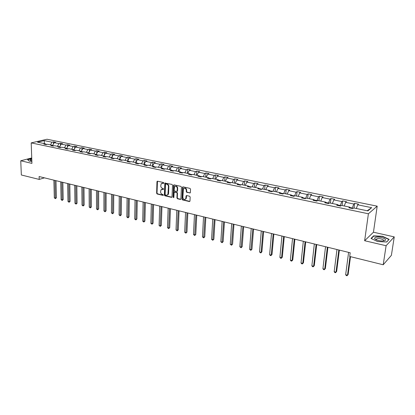 <?xml version="1.0" encoding="UTF-8"?>
<svg xmlns="http://www.w3.org/2000/svg" width="415" height="415" viewBox="0 0 415 415"><rect width="100%" height="100%" fill="white"/><g stroke="black" fill="none" stroke-linecap="round" stroke-linejoin="round"><path stroke-width="0.62" d="M163.816 183.051L163.443 182.512L157.529 181.199L156.958 181.723L156.631 193.234L157.161 194.002L163.033 195.372L163.437 195.019L162.296 194.303C161.228 193.924 160.657 193.11 160.589 191.844L160.973 189.78L163.552 189.292L163.251 188.514L162.483 188.337C161.409 187.969 160.838 187.149 160.766 185.879L161.17 183.778L163.816 183.051M189.754 193.042L190.371 192.513L190.526 189.178L189.966 188.384L183.067 186.859L182.553 187.072L181.972 199.148L182.522 199.931L189.37 201.534L189.982 201.021L190.163 197.021L189.608 196.233L186.657 195.558L186.128 195.787L185.749 198.827C184.348 199.911 183.383 199.418 182.865 197.338L183.43 188.763C184.841 187.715 185.801 188.223 186.299 190.288L186.242 191.585L186.797 192.373L190.231 192.892M364.64 240.731L386.1 245.722L383.211 264.775L391.392 255.313L394.25 236.882L373.453 232.218L377.194 206.167L368.401 213.782L364.64 240.731L373.453 232.218M31.742 157.939L20.75 160.771L31.934 163.37L31.203 142.895L368.401 213.782M20.75 160.771L21.341 174.985L39.207 179.42L44.452 177.848M383.211 264.775L349.705 256.465L350.198 252.766L39.114 176.541L39.207 179.42M172.521 185.178L171.976 184.4L164.838 183.098L164.35 195.034L164.885 195.807L171.504 197.358L172.002 197.161L172.521 185.178M174.113 184.872L180.893 186.376L181.443 187.16L180.878 199.21L180.364 199.428L177.47 198.754L176.925 197.971L177.106 193.24L176.562 192.456L174.155 192.218L173.875 197.452L173.081 197.27L173.517 185.401L174.113 184.872M386.1 245.722L394.25 236.882M367.866 210.893L353.705 207.946L352.843 208.626L348.89 207.801L349.762 207.126L341.488 205.404L340.591 206.073L336.715 205.264L337.623 204.6L329.51 202.914L328.581 203.563L324.784 202.769L325.718 202.126L317.76 200.471L316.806 201.109L313.081 200.331L314.046 199.698L306.244 198.074L305.258 198.697L301.606 197.934L302.597 197.317L294.946 195.724L293.929 196.331L290.344 195.584L291.366 194.983L283.855 193.416L282.817 194.013L279.3 193.281L280.348 192.69L272.977 191.154L271.913 191.735L268.458 191.019L269.532 190.438L262.301 188.934L261.211 189.505L257.824 188.799L258.919 188.228L251.817 186.755L250.707 187.31L247.376 186.615L248.497 186.065L241.525 184.613L240.394 185.157L237.126 184.478L238.267 183.933L231.42 182.512L230.263 183.046L227.057 182.377L228.219 181.848L221.496 180.447L220.318 180.971L217.169 180.312L218.352 179.794L211.743 178.419L210.55 178.932L207.453 178.284L208.657 177.776L202.167 176.427L200.953 176.93L197.913 176.292L199.133 175.794L192.752 174.466L191.523 174.959L188.535 174.336L189.774 173.849L183.503 172.547L182.258 173.024L179.322 172.412L180.572 171.935L174.414 170.653L173.148 171.125L170.264 170.524L171.53 170.057L165.476 168.796L164.195 169.258L161.357 168.666L162.644 168.205L156.688 166.965L155.397 167.421L152.606 166.835L153.903 166.389L148.046 165.17L146.739 165.616L143.995 165.04L145.307 164.599L139.549 163.401L138.226 163.837L135.529 163.277L136.857 162.841L131.192 161.663L129.859 162.089L127.203 161.539L128.541 161.113L122.97 159.951L121.621 160.372L119.012 159.827L120.36 159.412L114.877 158.271L113.523 158.68L110.95 158.146L112.315 157.736L106.92 156.616L105.55 157.015L103.024 156.491L104.393 156.092L99.086 154.987L97.707 155.381L95.217 154.862L96.602 154.468L91.373 153.379L89.982 153.768L87.534 153.26L88.929 152.87L83.783 151.802L82.383 152.181L79.976 151.677L81.376 151.304L76.313 150.251L74.902 150.619L72.532 150.126L73.943 149.753L68.957 148.72L67.536 149.084L65.202 148.596L66.623 148.233L61.711 147.211L60.284 147.569L57.981 147.092L59.412 146.734L54.573 145.727L53.141 146.08L50.874 145.608L52.311 145.255L47.549 144.264L46.107 144.612L43.871 144.145L45.318 143.803L37.506 142.179L44.255 140.607L52.025 142.2L53.426 141.868L55.646 142.319L54.246 142.656L58.987 143.626L60.377 143.284L62.629 143.746L61.238 144.088L66.047 145.074L67.438 144.726L69.72 145.193L68.335 145.541L73.222 146.542L74.596 146.189L76.915 146.661L75.54 147.019L80.5 148.031L81.869 147.673L84.224 148.155L82.86 148.513L87.892 149.545L89.256 149.182L91.642 149.67L90.288 150.038L95.398 151.086L96.752 150.712L99.18 151.205L97.831 151.584L103.024 152.647L104.367 152.263L106.831 152.767L105.493 153.151L110.769 154.23L112.102 153.846L114.607 154.354L113.279 154.743L118.638 155.843L119.961 155.449L122.503 155.967L121.185 156.367L126.632 157.482L127.939 157.078L130.528 157.607L129.221 158.011L134.756 159.142L136.053 158.732L138.677 159.267L137.386 159.682L143.009 160.833L144.296 160.413L146.967 160.958L145.686 161.383L151.402 162.55L152.673 162.125L155.386 162.68L154.121 163.111L159.931 164.299L161.186 163.863L163.946 164.428L162.696 164.864L168.604 166.073L169.844 165.632L172.65 166.202L171.411 166.648L177.418 167.883L178.647 167.427L181.5 168.008L180.276 168.464L186.387 169.719L187.601 169.253L190.501 169.849L189.292 170.311L195.507 171.587L196.705 171.115L199.651 171.717L198.463 172.189L204.787 173.486L205.965 173.003L208.963 173.615L207.791 174.103L214.223 175.415L215.385 174.928L218.44 175.55L217.284 176.043L223.83 177.387L224.972 176.883L228.079 177.516L226.943 178.025L233.604 179.389L234.724 178.875L237.888 179.519L236.773 180.037L243.553 181.422L244.658 180.899L247.874 181.557L246.78 182.086L253.684 183.497L254.763 182.963L258.042 183.632L256.968 184.172L263.997 185.609L265.055 185.064L268.391 185.749L267.343 186.294L274.502 187.762L275.534 187.207L278.932 187.896L277.905 188.457L285.198 189.951L286.205 189.385L289.67 190.091L288.669 190.661L296.097 192.187L297.078 191.6L300.605 192.321L299.63 192.908L307.199 194.459L308.158 193.862L311.748 194.599L310.804 195.195L318.513 196.777L319.441 196.165L323.109 196.912L322.185 197.53L330.044 199.138L330.947 198.515L334.682 199.278L333.79 199.906L341.804 201.545L342.671 200.907L346.478 201.685L345.622 202.328L353.793 203.998L354.628 203.35L358.508 204.144L357.683 204.797L371.658 207.661L367.866 210.893M377.194 206.167L47.02 139.243L31.203 142.895M349.861 207.469L352.319 207.982L352.252 208.506M352.319 207.982L353.793 203.998M344.248 205.98L345.622 202.328M350.021 208.04L349.762 207.126M337.727 204.943L340.316 205.482L340.248 206.001M340.316 205.482L341.804 201.545M332.405 203.516L333.79 199.906M337.909 205.508L337.623 204.6M325.837 202.468L328.54 203.028L328.483 203.542M328.54 203.028L330.044 199.138M320.785 201.099L322.185 197.53M326.029 203.034L325.718 202.126M314.171 200.035L316.993 200.627L316.951 201.01M316.993 200.627L318.513 196.777M309.388 198.728L310.804 195.195M314.378 200.601L314.046 199.698M302.732 197.654L305.648 198.453M305.668 198.266L307.199 194.459M298.203 196.404L299.63 192.908M302.955 198.214L302.597 197.317M296.097 192.187L294.546 195.963L291.506 195.315M287.232 194.121L288.669 190.661M291.745 195.875L291.366 194.983M283.466 193.644L280.499 193.022M283.715 193.499L285.198 189.951M276.457 191.88L277.905 188.457M280.748 193.582L280.348 192.69M272.577 191.372L269.688 190.77M273.049 191.17L274.502 187.762M265.885 189.681L267.343 186.294M269.952 191.325L269.532 190.438M261.891 189.147L259.085 188.566M262.534 188.981L263.997 185.609M255.5 187.518L256.968 184.172M259.354 189.116L258.919 188.228M251.397 186.963L248.668 186.397M252.211 186.838L253.684 183.497M245.301 185.401L246.78 182.086M248.953 186.947L248.497 186.065M241.099 184.82L238.443 184.265M242.075 184.727L243.553 181.422M235.289 183.316L236.773 180.037M238.739 184.815L238.267 183.933M230.984 182.714L228.406 182.175M232.115 182.657L233.604 179.389M225.449 181.267L226.943 178.025M228.707 182.719L228.219 181.848M221.05 180.644L218.539 180.12M222.331 180.618L223.83 177.387M215.784 179.259L217.284 176.043M218.855 180.665L218.352 179.794M211.297 178.611L208.854 178.102M212.719 178.621L214.223 175.415M206.286 177.283L207.791 174.103M209.176 178.642L208.657 177.776M201.711 176.614L199.335 176.121M203.272 176.655L204.787 173.486M196.949 175.343L198.463 172.189M199.667 176.66L199.133 175.794M192.29 174.653L189.977 174.17M193.992 174.725L195.507 171.587M187.772 173.434L189.292 170.311M190.324 174.71L189.774 173.849M183.036 172.728L180.784 172.256M184.862 172.827L186.387 169.719M178.751 171.556L180.276 168.464M181.137 172.79L180.572 171.935M173.937 170.83L171.748 170.373M175.893 170.959L177.418 167.883M169.88 169.709L171.411 166.648M172.111 170.907L171.53 170.057M164.994 168.967L162.867 168.526M167.069 169.128L168.604 166.073M161.155 167.899L162.696 164.864M163.23 169.055L162.644 168.205M156.201 167.136L154.131 166.706M158.39 167.323L159.931 164.299M152.58 166.114L154.121 163.111M154.505 167.235L153.903 166.389M147.558 165.336L145.541 164.916M149.857 165.544L151.402 162.55M144.14 164.356L145.686 161.383M145.924 165.445L145.307 164.599M139.051 163.567L137.09 163.157M141.463 163.8L143.009 160.833M135.835 162.628L137.386 159.682M137.479 163.681L136.857 162.841M130.689 161.824L128.78 161.425M133.205 162.083L134.756 159.142M127.67 160.932L129.221 158.011M129.179 161.949L128.541 161.113M122.461 160.112L120.604 159.723M125.076 160.392L126.632 157.482M119.629 159.256L121.185 156.367M121.009 160.242L120.36 159.412M114.369 158.426L112.558 158.048M117.082 158.727L118.638 155.843M111.718 157.612L113.279 154.743M112.968 158.566L112.315 157.736M106.406 156.766L104.642 156.398M109.207 157.093L110.769 154.23M103.932 155.993L105.493 153.151M105.057 156.917L104.393 156.092M98.568 155.132L96.856 154.779M101.462 155.48L103.024 152.647M96.264 154.401L97.831 151.584M97.276 155.288L96.602 154.468M90.854 153.529L89.183 153.182M93.837 153.892L95.398 151.086M88.722 152.829L90.288 150.038M89.609 153.69L88.929 152.87M83.259 151.947L81.636 151.61M86.325 152.331L87.892 149.545M81.288 151.283L82.86 148.513M82.066 152.118L81.376 151.304M75.784 150.391L74.202 150.059M78.933 150.795L80.5 148.031M73.963 149.779L75.54 147.019M74.638 150.567L73.943 149.753M68.423 148.855L66.888 148.534M71.65 149.281L73.222 146.542M66.716 148.342L68.335 145.541M67.329 149.042L66.623 148.233M61.171 147.346L59.677 147.035M64.475 147.787L66.047 145.074M59.584 146.926L61.238 144.088M60.123 147.538L59.412 146.734M54.033 145.862L52.581 145.556M57.41 146.319L58.987 143.626M52.555 145.525L54.246 142.656M53.032 146.059L52.311 145.255M47.004 144.394L45.588 144.098M50.448 144.871L52.025 142.2M44.255 140.607L44.374 143.606M46.044 144.596L45.318 143.803M356.329 208.491L357.683 204.797M371.658 207.661L367.223 210.758M53.478 143.958L53.426 141.868M60.424 145.478L60.377 143.284M67.474 147.029L67.438 144.726M74.633 148.606L74.596 146.189M81.895 150.209L81.869 147.673M89.272 151.849L89.256 149.182M96.757 153.514L96.752 150.712M104.362 155.21L104.367 152.263M112.086 156.937L112.102 153.846M119.93 158.701L119.961 155.449M127.898 160.501L127.939 157.078M135.99 162.338L136.053 158.732M144.213 164.216L144.296 160.413M152.57 166.109L152.673 162.125M161.067 167.878L161.186 163.863M169.704 169.673L169.844 165.632M178.486 171.499L178.647 167.427M187.419 173.361L187.601 169.253M196.503 175.249L196.705 171.115M205.741 177.169L205.965 173.003M215.141 179.124L215.385 174.928M224.702 181.116L224.972 176.883M234.434 183.14L234.724 178.875M244.342 185.199L244.658 180.899M254.421 187.295L254.763 182.963M264.687 189.432L265.055 185.064M275.14 191.606L275.534 187.207M285.785 193.821L286.205 189.385M296.626 196.072L297.078 191.6M307.676 198.37L308.158 193.862M318.928 200.715L319.441 196.165M330.402 203.101L330.947 198.515M342.095 205.534L342.671 200.907M354.016 208.014L354.628 203.35M31.763 158.514L27.556 159.604L29.252 161.17L31.862 161.295M373.619 235.839L370.994 238.418L377.484 241.535L386.671 242.012L389.146 239.367L382.589 236.306L373.619 235.839L373.547 236.327M163.764 183.259L161.99 183.243M161.783 189.235L163.577 189.25M157.482 181.194L157.015 193.079L157.55 193.841L163.391 195.206M165.248 182.911L164.729 194.879L165.263 195.647L171.966 197.203M165.891 183.97L165.486 184.333L165.149 194.516L165.528 195.055L166.337 195.242L167.883 194.645L168.443 186.626C168.376 185.344 167.8 184.519 166.711 184.151L165.881 183.964M167.432 195.081L168.262 194.485L168.583 193.442L168.205 193.603M166.275 183.814L167.089 183.995C168.179 184.364 168.755 185.189 168.822 186.475L168.583 193.442M174.57 192.01L176.94 192.295L177.485 193.079L177.298 197.805L177.843 198.588L180.831 199.273M174.041 184.862L173.454 197.104L173.823 197.644M177.298 188.301C176.832 186.294 175.898 185.775 174.513 186.734L174.139 190.335L174.684 191.113L177.101 191.341L177.298 188.301L177.677 188.145C177.413 186.47 176.608 185.827 175.27 186.21M177.06 191.398L177.475 191.185L177.573 190.869L177.195 191.025M177.677 188.145L177.573 190.869M184.219 188.177C185.588 187.777 186.402 188.426 186.672 190.127L186.615 191.424L187.17 192.212L190.122 192.876M185.344 199.267L186.117 198.661L186.335 197.888L185.962 198.054M186.558 195.543L186.335 197.888M182.979 186.849L182.346 198.982L182.891 199.765L189.852 201.379M375.316 239.071L375.01 239.056M382.552 236.566L382.589 236.306M53.877 180.157L54.313 197.836L55.392 198.121L56.404 197.773L55.999 180.681M56.404 197.773L55.392 198.65L54.967 180.426M55.392 198.65L54.313 197.836M60.715 181.832L61.093 199.625L62.188 199.916L63.194 199.563L62.847 182.356M63.194 199.563L62.177 200.445L61.819 182.107M62.177 200.445L61.093 199.625M67.655 183.534L67.972 201.441L69.082 201.732L70.083 201.374L69.798 184.058M70.083 201.374L69.061 202.266L68.776 183.809M69.061 202.266L67.972 201.441M31.789 159.287C30.352 159.588 29.854 159.951 30.285 160.382L31.846 160.87M31.831 160.377L31.379 160.787M29.33 161.176L27.758 159.728L31.768 158.691M376.265 237.25C374.911 237.525 374.387 237.997 374.693 238.672C376.063 240.129 378.693 240.902 382.594 240.991L383.875 240.856C389.068 239.984 381.043 236.249 376.265 237.25M383.258 240.944L383.289 240.928C385.193 240.01 380.052 238.106 377.323 238.698L376.545 238.952L376.431 239.912M388.808 239.73L386.5 242.007M371.285 238.558L373.796 236.083L382.49 236.534L388.839 239.502M74.695 185.261L74.949 203.283L76.08 203.578L77.071 203.215L76.848 185.785M77.071 203.215L76.049 204.113L75.836 185.541M76.049 204.113L74.949 203.283M81.843 187.009L82.03 205.15L83.176 205.451L84.167 205.083L84.001 187.538M84.167 205.083L83.14 205.985L83 187.295M83.14 205.985L82.03 205.15M89.1 188.789L89.22 207.049L90.382 207.355L91.367 206.976L91.269 189.323M91.367 206.976L90.335 207.889L90.273 189.074M90.335 207.889L89.22 207.049M96.467 190.594L96.519 208.973L97.696 209.285L98.671 208.901L98.64 191.128M98.671 208.901L97.639 209.819L97.655 190.884M97.639 209.819L96.519 208.973M103.942 192.425L103.926 210.924L105.125 211.24L106.09 210.851L106.131 192.965M106.09 210.851L105.052 211.78L105.151 192.721M105.052 211.78L103.926 210.924M111.536 194.287L111.443 212.911L112.662 213.232L113.622 212.833L113.731 194.827M113.622 212.833L112.579 213.772L112.766 194.588M112.579 213.772L111.443 212.911M119.25 196.176L119.084 214.923L120.319 215.25L121.268 214.846L121.455 196.715M121.268 214.846L120.226 215.795L120.495 196.482M120.226 215.795L119.084 214.923M127.083 198.095L126.834 216.972L128.09 217.299L129.039 216.889L129.293 198.64M129.039 216.889L127.986 217.844L128.349 198.406M127.986 217.844L126.834 216.972M135.041 200.046L134.714 219.047L135.985 219.385L136.924 218.964L137.261 200.59M136.924 218.964L135.871 219.929L136.328 200.362M135.871 219.929L134.714 219.047M143.123 202.027L142.713 221.159L144.005 221.501L144.934 221.076L145.354 202.572M144.934 221.076L143.881 222.046L144.43 202.349M143.881 222.046L142.713 221.159M151.335 204.04L150.842 223.306L152.155 223.649L153.073 223.218L153.576 204.59M153.073 223.218L152.015 224.199L152.663 204.367M152.015 224.199L150.842 223.306M159.682 206.084L159.101 225.485L160.434 225.838L161.347 225.392L161.933 206.634M161.347 225.392L160.283 226.383L161.036 206.416M160.283 226.383L159.101 225.485M168.163 208.164L167.489 227.695L168.848 228.053L169.745 227.607L170.425 208.714M169.745 227.607L168.682 228.608L169.538 208.501M168.682 228.608L167.489 227.695M176.79 210.275L176.017 229.946L177.397 230.309L178.289 229.853L179.052 210.83M178.289 229.853L177.221 230.865L178.185 210.618M177.221 230.865L176.017 229.946M185.552 212.423L184.685 232.234L186.091 232.602L186.968 232.135L187.829 212.983M186.968 232.135L185.894 233.157L186.973 212.771M185.894 233.157L184.685 232.234M194.464 214.607L193.499 234.558L194.925 234.937L195.792 234.459L196.746 215.167M195.792 234.459L194.718 235.492L195.906 214.96M194.718 235.492L193.499 234.558M203.526 216.827L202.458 236.924L203.905 237.307L204.761 236.82L205.819 217.387M204.761 236.82L203.682 237.862L204.994 217.185M203.682 237.862L202.458 236.924M212.745 219.084L211.567 239.325L213.04 239.714L213.881 239.222L215.043 219.649M213.881 239.222L212.802 240.269L214.233 219.452M212.802 240.269L211.567 239.325M222.118 221.382L220.832 241.769L222.331 242.168L223.156 241.66L224.427 221.947M223.156 241.66L222.077 242.723L223.633 221.755M222.077 242.723L220.832 241.769M231.653 223.721L230.252 244.253L231.778 244.658L232.592 244.145L233.972 224.287M232.592 244.145L231.508 245.218L233.199 224.1M231.508 245.218L230.252 244.253M241.359 226.097L239.839 246.785L241.39 247.195L242.189 246.671L243.683 226.668M242.189 246.671L241.105 247.755L242.931 226.481M241.105 247.755L239.839 246.785M251.231 228.515L249.591 249.358L251.168 249.773L251.957 249.239L253.57 229.09M251.957 249.239L250.862 250.333L252.834 228.909M250.862 250.333L249.591 249.358M261.284 230.979L259.515 251.978L261.118 252.398L261.891 251.853L263.624 231.554M261.891 251.853L260.796 252.963L261.118 252.398L262.908 231.378M260.796 252.963L259.515 251.978M271.514 233.484L269.615 254.639L271.249 255.075L272.001 254.514L273.864 234.06M272.001 254.514L270.907 255.635L271.249 255.075L273.169 233.894M270.907 255.635L270.253 255.464L269.615 254.639M281.925 236.036L279.892 257.352L281.557 257.793L282.293 257.227L284.285 236.617M282.293 257.227L281.199 258.353L281.557 257.793L283.611 236.451M281.199 258.353L280.53 258.177L279.892 257.352M292.534 238.635L290.36 260.117L292.056 260.563L292.772 259.982L294.899 239.216M292.772 259.982L291.672 261.123L292.056 260.563L294.251 239.056M291.672 261.123L290.998 260.947L290.36 260.117M303.334 241.281L301.015 262.923L302.743 263.38L303.443 262.788L305.71 241.867M303.443 262.788L302.338 263.945L302.743 263.38L305.082 241.712M302.338 263.945L301.648 263.764L301.015 262.923M314.331 243.979L311.867 265.787L313.626 266.254L314.305 265.652L316.718 244.565M314.305 265.652L313.201 266.819L313.626 266.254L316.116 244.414M313.201 266.819L312.5 266.632L311.867 265.787M325.542 246.723L322.922 268.707L324.712 269.179L325.376 268.562L327.933 247.309M325.376 268.562L324.265 269.745L324.712 269.179L327.357 247.169M324.265 269.745L323.55 269.553L322.922 268.707M336.959 249.524L334.179 271.675L336.005 272.157L336.648 271.529L339.361 250.11M336.648 271.529L335.538 272.722L336.005 272.157L338.811 249.975M335.538 272.722L334.806 272.531L334.179 271.675M348.6 252.377L345.654 274.704L347.516 275.192L348.133 274.554L350.514 256.662M348.133 274.554L347.023 275.757L347.516 275.192L349.995 256.532M347.023 275.757L346.276 275.565L345.654 274.704M163.028 183.093L162.644 183.243M163.562 189.276L163.225 189.411M162.841 189.084L162.457 189.24M163.375 195.232L163.033 195.372M157.55 193.841L157.161 194.002M157.015 193.079L156.631 193.234M157.347 181.573L156.958 181.723M163.743 183.285L163.411 183.414M171.883 197.192L171.504 197.358M165.263 195.647L164.885 195.807M164.729 194.879L164.35 195.034M165.108 183.295L164.724 183.446M168.822 186.475L168.443 186.626M167.089 183.995L166.711 184.151M180.738 199.262L180.364 199.428M177.843 198.588L177.47 198.754M177.298 197.805L176.925 197.971M177.485 193.079L177.106 193.24M176.94 192.295L176.562 192.456M175.026 191.86L174.648 192.021M173.454 197.104L173.081 197.27M173.895 185.246L173.517 185.401M187.17 192.212L186.797 192.373M186.615 191.424L186.242 191.585M186.672 190.127L186.299 190.288M186.418 195.911L186.05 196.077M189.738 201.363L189.37 201.534M182.891 199.765L182.522 199.931M182.346 198.982L181.972 199.148M182.833 187.232L182.46 187.388M157.472 181.21L157.083 181.355M165.222 182.942L164.838 183.098M168.262 194.485L167.883 194.645M177.475 191.185L177.101 191.341M173.999 184.914L173.62 185.064M186.117 198.661L185.749 198.827M186.501 195.621L186.128 195.787M182.927 186.916L182.553 187.072M30.892 160.662L30.285 160.382M376.255 239.678L374.693 238.672M376.405 239.896L376.545 238.952"/></g></svg>
